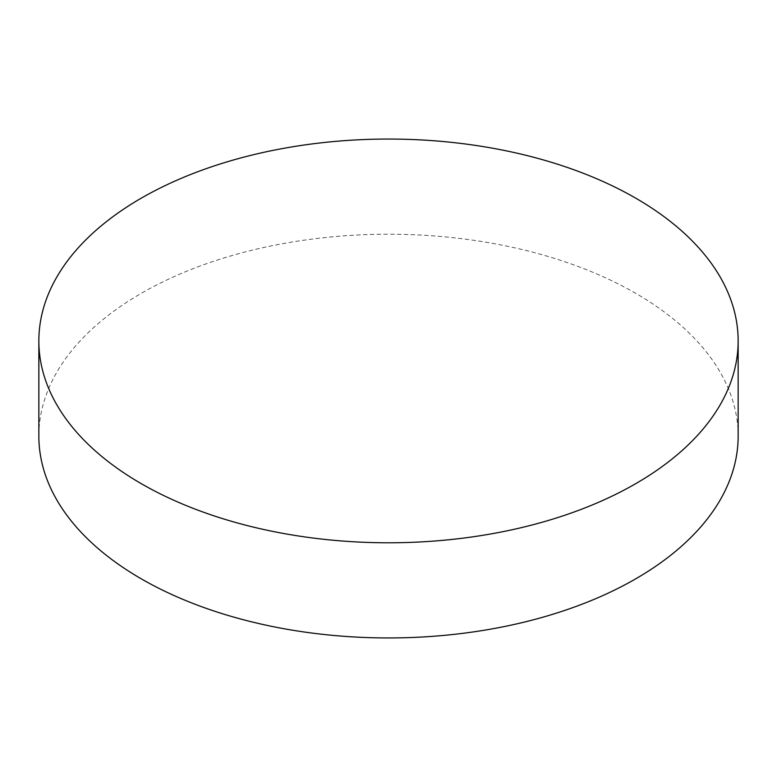 <?xml version="1.0" encoding="UTF-8"?>
<svg xmlns="http://www.w3.org/2000/svg" width="777" height="777" viewBox="0 0 777 777"><rect width="100%" height="100%" fill="white"/><g stroke="black" fill="none" stroke-linecap="round" stroke-linejoin="round"><path stroke-width="0.58" stroke-dasharray="3.88 2.91" d="M738.15 436.082A349.65 201.865 0 0 0 635.741 293.337A349.65 201.865 0 0 0 254.691 249.582A349.65 201.865 0 0 0 38.85 436.082"/><path stroke-width="1.17" d="M635.741 198.174A349.65 201.865 180 0 1 738.15 340.918A349.65 201.865 180 0 1 522.309 527.418A349.65 201.865 180 0 1 141.259 483.663A349.65 201.865 180 0 1 38.85 340.918A349.65 201.865 180 0 1 254.691 154.419A349.65 201.865 180 0 1 635.741 198.174M38.85 340.918L38.85 436.082A349.65 201.865 0 0 0 141.259 578.826A349.65 201.865 0 0 0 522.309 622.581A349.65 201.865 0 0 0 738.15 436.082L738.15 340.918"/></g></svg>
